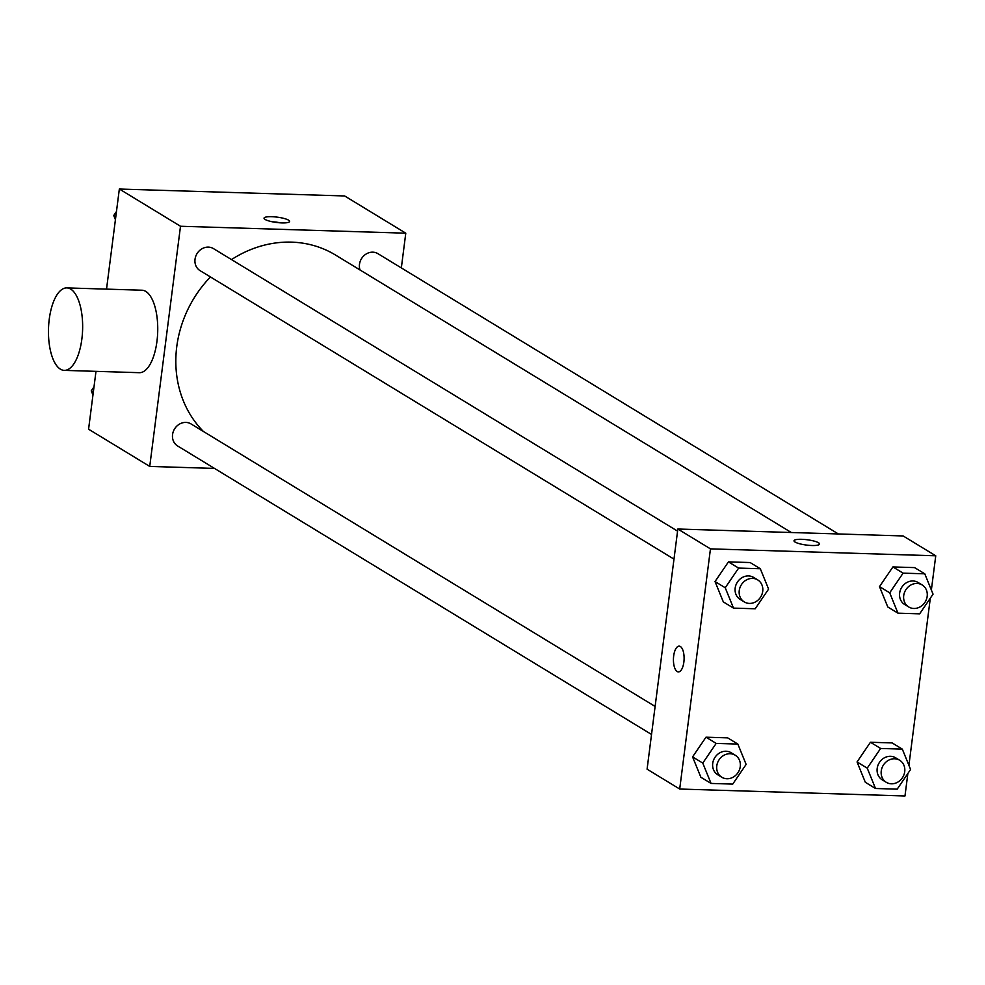 <?xml version="1.0" encoding="UTF-8"?>
<svg xmlns="http://www.w3.org/2000/svg" width="985" height="985" viewBox="0 0 985 985"><rect width="100%" height="100%" fill="white"/><g stroke="black" fill="none" stroke-linecap="round" stroke-linejoin="round"><path stroke-width="1.48" d="M214.496 468.417L149.732 466.422L88.576 429.201L95.988 371.357M106.528 289.122L119.345 189.034L344.639 195.966L405.783 233.186L401.338 267.92M149.732 466.422L180.501 226.254L119.345 189.034M180.501 226.254L405.783 233.186M288.568 220.16A12.891 2.684 -172.7 0 1 289.627 221.44A12.891 2.684 -172.7 0 1 276.49 222.462A12.891 2.684 -172.7 0 1 264.042 218.165A12.891 2.684 -172.7 0 1 274.396 216.848A12.891 2.684 -172.7 0 1 288.568 220.16M791.312 532.503L335.466 255.017A110.985 98.389 121.3 0 0 231.5 259.584M210.445 276.957A110.985 98.389 121.3 0 0 203.439 431.504M655.111 706.454L191.004 423.919A12.891 11.426 121.3 0 0 174.53 428.992A12.891 11.426 121.3 0 0 177.596 445.946L651.528 734.453M677.569 531.124L213.462 248.602A12.891 11.426 121.3 0 0 197 253.674A12.891 11.426 121.3 0 0 200.053 270.629L673.986 559.135M838.37 533.956L377.92 253.662A12.891 11.426 121.3 0 0 364.068 255.571A12.891 11.426 121.3 0 0 360.005 269.952M66.82 287.903L141.926 290.218A41.259 17.053 91.8 0 1 157.698 331.982A41.259 17.053 91.8 0 1 139.39 372.687L64.284 370.372A41.259 17.053 91.8 0 1 49.25 319.214A41.259 17.053 91.8 0 1 66.82 287.903A41.259 17.053 91.8 0 1 82.605 329.667A41.259 17.053 91.8 0 1 64.284 370.372M272.463 221.797A12.891 2.684 -172.7 0 1 280.565 222.844M907.862 773.484L904.981 795.966L679.699 789.034L647.083 769.187L677.84 529.019L903.134 535.951L935.75 555.799L931.367 590.015M679.699 789.034L710.456 548.867L677.84 529.019M710.456 548.867L935.75 555.799M794.008 540.777A12.891 2.684 -172.7 0 1 804.376 539.46A12.891 2.684 -172.7 0 1 818.535 542.772A12.891 2.684 -172.7 0 1 819.582 544.04A12.891 2.684 -172.7 0 1 806.456 545.062A12.891 2.684 -172.7 0 1 794.008 540.765A12.891 2.684 -172.7 0 1 804.363 539.46A12.891 2.684 -172.7 0 1 818.535 542.772A12.891 2.684 -172.7 0 1 819.582 544.052M711.047 783.432L700.852 777.227L692.578 756.886L705.986 737.199L727.669 737.863L705.986 737.199L692.578 756.886L702.773 763.079L716.181 743.404L737.851 744.069L746.125 764.422L732.729 784.097L711.047 783.432L702.773 763.079M897.975 613.175L887.78 606.969L879.507 586.617L892.903 566.941L914.585 567.606L892.903 566.941L879.507 586.617L889.701 592.822L903.097 573.147L924.78 573.812L933.054 594.152L919.645 613.84L897.975 613.175L889.701 592.822M930.32 598.166L908.909 765.333M733.505 608.114L723.322 601.909L715.036 581.556L728.444 561.881L750.127 562.546L728.444 561.881L715.036 581.556L725.231 587.762L738.639 568.086L760.309 568.751L768.596 589.092L755.187 608.779L733.505 608.114L725.231 587.762M875.517 788.492L865.322 782.287L857.048 761.947L870.445 742.259L892.127 742.924L870.445 742.259L857.048 761.947L867.231 768.14L880.639 748.465L902.322 749.129L910.596 769.482L897.187 789.157L875.517 788.492L867.231 768.14M678.382 671.905A12.891 5.331 91.8 0 1 673.678 655.924A12.891 5.331 91.8 0 1 679.17 646.135A12.891 5.331 91.8 0 1 684.095 659.187A12.891 5.331 91.8 0 1 678.37 671.905A12.891 5.331 91.8 0 1 673.678 655.924A12.891 5.331 91.8 0 1 679.17 646.135M899.699 760.285L895.624 757.797A12.891 11.426 121.3 0 0 879.149 762.87A12.891 11.426 121.3 0 0 882.215 779.824L886.291 782.312A12.891 11.426 121.3 0 0 904.722 771.649A12.891 11.426 121.3 0 0 899.699 760.285A12.891 11.426 121.3 0 0 883.225 765.345A12.891 11.426 121.3 0 0 886.291 782.312M880.639 748.465L870.445 742.259M902.322 749.129L892.127 742.924M865.322 782.287L857.048 761.947M735.229 755.224L731.153 752.737A12.891 11.426 121.3 0 0 714.691 757.81A12.891 11.426 121.3 0 0 717.745 774.764L721.82 777.251A12.891 11.426 121.3 0 0 740.264 766.589A12.891 11.426 121.3 0 0 735.229 755.224A12.891 11.426 121.3 0 0 718.767 760.285A12.891 11.426 121.3 0 0 721.82 777.251M716.181 743.404L705.986 737.199M737.851 744.069L727.669 737.863M700.852 777.227L692.578 756.886M922.157 584.955L918.082 582.48A12.891 11.426 121.3 0 0 901.607 587.553A12.891 11.426 121.3 0 0 904.673 604.507L908.749 606.982A12.891 11.426 121.3 0 0 927.18 596.331A12.891 11.426 121.3 0 0 922.157 584.955A12.891 11.426 121.3 0 0 905.683 590.027A12.891 11.426 121.3 0 0 908.749 606.982M903.097 573.147L892.903 566.941M924.78 573.812L914.585 567.606M887.78 606.969L879.507 586.617M757.687 579.894L753.611 577.419A12.891 11.426 121.3 0 0 737.149 582.492A12.891 11.426 121.3 0 0 740.203 599.446L744.278 601.921A12.891 11.426 121.3 0 0 762.722 591.271A12.891 11.426 121.3 0 0 757.687 579.894A12.891 11.426 121.3 0 0 741.225 584.967A12.891 11.426 121.3 0 0 744.278 601.921M738.639 568.086L728.444 561.881M760.309 568.751L750.127 562.546M723.322 601.909L715.036 581.556M92.959 394.985L91.273 390.848L94.006 386.834M93.329 392.092L91.273 390.848M115.417 219.667L113.743 215.518L116.464 211.516M115.799 216.774L113.743 215.518"/></g></svg>
